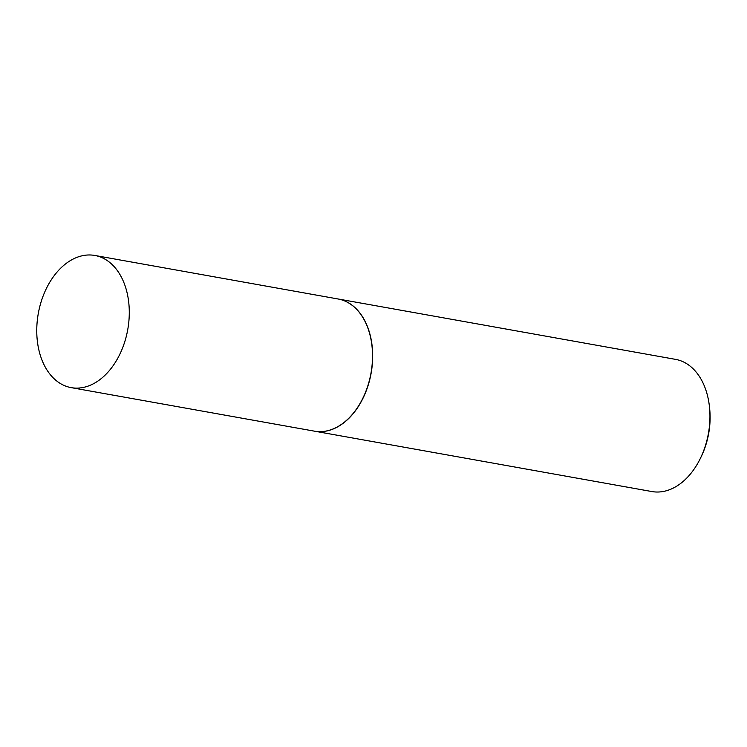 <?xml version="1.0" encoding="UTF-8"?>
<svg xmlns="http://www.w3.org/2000/svg" width="747" height="747" viewBox="0 0 747 747"><rect width="100%" height="100%" fill="white"/><g stroke="black" fill="none" stroke-linecap="round" stroke-linejoin="round"><path stroke-width="1.12" d="M91.536 255.044A67.137 45.446 100.1 0 1 94.841 255.455A67.137 45.446 100.1 0 1 128.157 327.121A67.137 45.446 100.1 0 1 74.495 388.048A67.137 45.446 100.1 0 1 71.189 387.637A67.137 45.446 100.1 0 1 37.882 315.972A67.137 45.446 100.1 0 1 91.536 255.044M94.841 255.455L338.083 298.987A67.137 45.446 100.1 0 1 371.399 370.652A67.137 45.446 100.1 0 1 317.736 431.57A67.137 45.446 100.1 0 1 314.431 431.159L71.189 387.637M338.167 298.996A67.137 45.446 100.1 0 1 338.242 299.015A67.137 45.446 100.1 0 1 371.548 370.68A67.137 45.446 100.1 0 1 317.895 431.598A67.137 45.446 100.1 0 1 314.59 431.187A67.137 45.446 100.1 0 1 314.506 431.178M338.242 299.015L675.512 359.363A67.137 45.446 100.1 0 1 709.463 406.844A67.137 45.446 100.1 0 1 700.172 458.789A67.137 45.446 100.1 0 1 655.166 491.956A67.137 45.446 100.1 0 1 651.86 491.545L314.59 431.187M709.463 406.844L709.65 408.59A62.841 42.532 100.1 0 1 700.947 457.211L700.172 458.789"/></g></svg>
